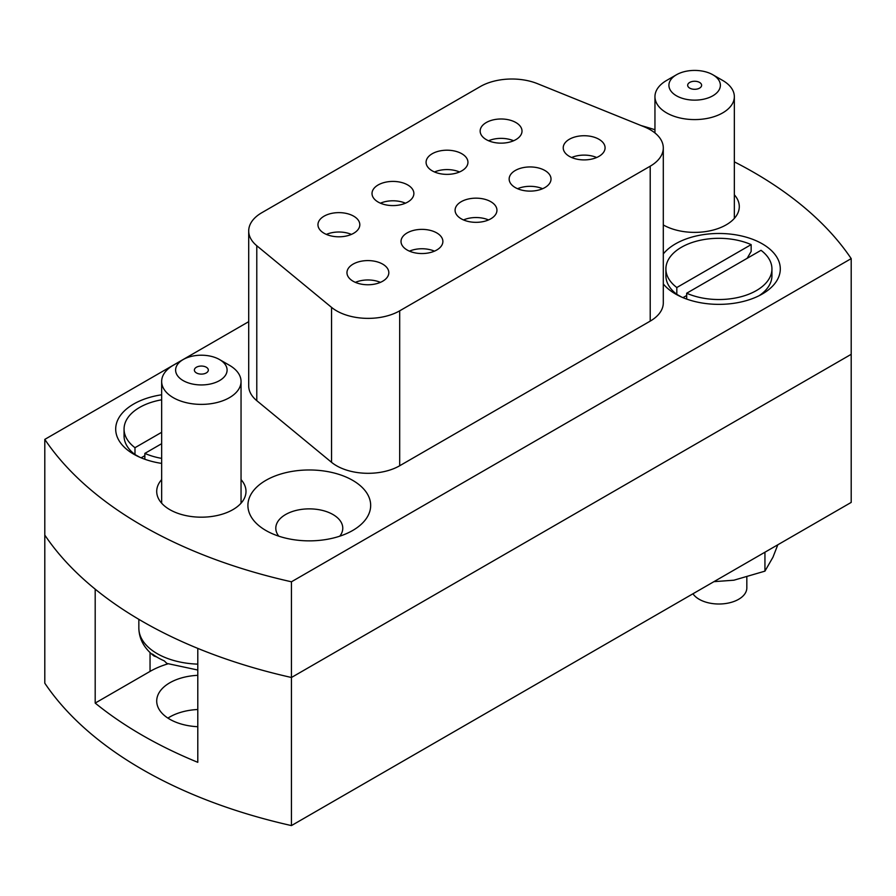 <?xml version="1.0" encoding="UTF-8"?>
<svg xmlns="http://www.w3.org/2000/svg" width="896" height="896" viewBox="0 0 896 896"><rect width="100%" height="100%" fill="white"/><g stroke="black" fill="none" stroke-linecap="round" stroke-linejoin="round"><path stroke-width="1.34" d="M380.43 203.19A20.933 12.085 180 0 1 405.462 203.19M378.146 202.048A20.933 12.085 180 0 1 372.019 193.502A20.933 12.085 180 0 1 384.944 182.336A20.933 12.085 180 0 1 407.747 184.957A20.933 12.085 180 0 1 413.874 193.502A20.933 12.085 180 0 1 400.96 204.669A20.933 12.085 180 0 1 378.146 202.048M463.501 219.934A20.933 12.085 180 0 1 488.533 219.934M461.216 218.792A20.933 12.085 180 0 1 455.09 210.246A20.933 12.085 180 0 1 468.014 199.08A20.933 12.085 180 0 1 490.818 201.701A20.933 12.085 180 0 1 496.944 210.246A20.933 12.085 180 0 1 484.03 221.413A20.933 12.085 180 0 1 461.216 218.792M650.216 129.73A44.643 25.782 0 0 0 644.258 126.84L537.488 83.675A44.643 25.782 0 0 0 480.301 86.565L261.789 212.722A44.643 25.782 0 0 0 248.707 230.944A44.643 25.782 0 0 0 256.782 245.739L331.554 307.373A44.643 25.782 0 0 0 399.694 310.822L650.216 166.186A44.643 25.782 0 0 0 663.298 147.952A44.643 25.782 0 0 0 650.216 129.73M161.661 479.606A44.643 25.782 0 0 0 156.71 491.411A44.643 25.782 0 0 0 169.781 509.634A44.643 25.782 0 0 0 218.434 515.222A44.643 25.782 0 0 0 245.997 491.411A44.643 25.782 0 0 0 241.046 479.606M161.661 394.789A61.387 35.448 0 0 0 117.846 419.787A61.387 35.448 0 0 0 133.672 454.149L133.672 454.149A61.387 35.448 0 0 0 161.661 463.4M352.699 480.357A61.387 35.448 0 0 0 265.877 480.357A61.387 35.448 0 0 0 265.877 530.477L265.877 530.477A61.387 35.448 0 0 0 352.699 530.477A61.387 35.448 0 0 0 352.699 480.357M339.786 536.178A33.488 19.331 0 0 0 342.776 528.203A33.488 19.331 0 0 0 332.965 514.528A33.488 19.331 0 0 0 296.475 510.339A33.488 19.331 0 0 0 275.8 528.203A33.488 19.331 0 0 0 278.779 536.178M663.298 283.92A61.387 35.448 0 0 0 675.506 293.978A61.387 35.448 0 0 0 762.328 293.978A61.387 35.448 0 0 0 762.328 243.858A61.387 35.448 0 0 0 663.298 253.926M248.707 321.664L44.8 439.387L44.8 535.08A432.522 249.715 0 0 0 95.189 589.154L95.189 703.08A432.522 249.715 180 0 0 142.162 735.202A432.522 249.715 180 0 0 197.792 762.317L197.792 648.39A432.522 249.715 0 0 0 291.446 677.488L291.446 825.586A432.522 249.715 0 0 1 142.162 769.373A432.522 249.715 0 0 1 44.8 683.189L44.8 535.08A432.522 249.715 0 0 0 142.162 621.275A432.522 249.715 0 0 0 291.446 677.488L291.446 581.795L851.2 258.619A432.522 249.715 0 0 0 734.339 161.851M44.8 439.387A432.522 249.715 0 0 0 142.162 525.582A432.522 249.715 0 0 0 291.446 581.795M517.563 188.72A20.933 12.085 180 0 1 542.595 188.72M515.29 187.578A20.933 12.085 180 0 1 509.152 179.032A20.933 12.085 180 0 1 522.077 167.866A20.933 12.085 180 0 1 544.88 170.486A20.933 12.085 180 0 1 551.018 179.032A20.933 12.085 180 0 1 538.093 190.198A20.933 12.085 180 0 1 515.29 187.578M571.637 157.506A20.933 12.085 180 0 1 596.669 157.506M569.352 156.363A20.933 12.085 180 0 1 563.226 147.818A20.933 12.085 180 0 1 576.139 136.651A20.933 12.085 180 0 1 598.942 139.272A20.933 12.085 180 0 1 605.08 147.818A20.933 12.085 180 0 1 592.155 158.984A20.933 12.085 180 0 1 569.352 156.363M409.438 251.149A20.933 12.085 180 0 1 434.47 251.149M407.154 250.006A20.933 12.085 180 0 1 401.027 241.461A20.933 12.085 180 0 1 413.941 230.294A20.933 12.085 180 0 1 436.755 232.915A20.933 12.085 180 0 1 442.882 241.461A20.933 12.085 180 0 1 429.968 252.627A20.933 12.085 180 0 1 407.154 250.006M355.376 282.363A20.933 12.085 180 0 1 380.408 282.363M353.091 281.221A20.933 12.085 180 0 1 346.965 272.675A20.933 12.085 180 0 1 359.878 261.509A20.933 12.085 180 0 1 382.693 264.13A20.933 12.085 180 0 1 388.819 272.675A20.933 12.085 180 0 1 375.894 283.842A20.933 12.085 180 0 1 353.091 281.221M434.493 171.976A20.933 12.085 180 0 1 459.525 171.976M432.219 170.834A20.933 12.085 180 0 1 426.082 162.288A20.933 12.085 180 0 1 439.006 151.122A20.933 12.085 180 0 1 461.81 153.742A20.933 12.085 180 0 1 467.947 162.288A20.933 12.085 180 0 1 455.022 173.454A20.933 12.085 180 0 1 432.219 170.834M488.566 140.762A20.933 12.085 180 0 1 513.598 140.762M486.282 139.619A20.933 12.085 180 0 1 480.155 131.074A20.933 12.085 180 0 1 493.069 119.907A20.933 12.085 180 0 1 515.872 122.528A20.933 12.085 180 0 1 522.01 131.074A20.933 12.085 180 0 1 509.085 142.24A20.933 12.085 180 0 1 486.282 139.619M326.368 234.405A20.933 12.085 180 0 1 351.4 234.405M324.083 233.262A20.933 12.085 180 0 1 317.957 224.717A20.933 12.085 180 0 1 330.87 213.55A20.933 12.085 180 0 1 353.685 216.171A20.933 12.085 180 0 1 359.811 224.717A20.933 12.085 180 0 1 346.898 235.883A20.933 12.085 180 0 1 324.083 233.262M663.298 224.952A44.643 25.782 0 0 0 711.872 230.384A44.643 25.782 0 0 0 739.29 206.606A44.643 25.782 0 0 0 734.339 194.802M399.694 310.822L399.694 465.752L650.216 321.115L650.216 166.186M399.694 465.752A44.643 25.782 180 0 1 331.554 462.314L331.554 307.373M256.782 245.739L256.782 400.669L331.554 462.314M256.782 400.669A44.643 25.782 180 0 1 248.707 385.885L248.707 230.944M663.298 147.952L663.298 302.893A44.643 25.782 180 0 1 650.216 321.115M654.954 129.73A432.522 249.715 0 0 0 641.032 125.541M291.446 825.586L851.2 502.41L851.2 354.312L291.446 677.488L851.2 354.312L851.2 258.619M197.792 726.712A44.643 25.782 180 0 1 169.781 719.253A44.643 25.782 180 0 1 156.71 701.019A44.643 25.782 180 0 1 197.792 675.326M197.792 709.509A44.643 25.782 0 0 0 167.922 718.11M167.888 663.858A72.554 41.888 0 0 0 150.046 671.406L95.189 703.08M206.282 367.226A6.978 4.032 0 0 0 198.688 366.363A6.978 4.032 0 0 0 194.376 370.082A6.978 4.032 0 0 0 196.426 372.926A6.978 4.032 0 0 0 204.019 373.8A6.978 4.032 0 0 0 208.331 370.082A6.978 4.032 0 0 0 206.282 367.226M183.154 380.587A25.738 14.862 0 0 0 219.554 380.587A25.738 14.862 0 0 0 219.554 359.565L229.421 365.266A39.693 22.915 180 0 1 241.046 381.472A39.693 22.915 180 0 1 216.541 402.64A39.693 22.915 180 0 1 173.286 397.678A39.693 22.915 180 0 1 161.661 381.472A39.693 22.915 180 0 1 173.286 365.266L183.154 359.565A25.738 14.862 0 0 0 183.154 380.587M197.792 670.029L166.846 663.421L164.304 660.89A61.342 35.414 180 0 1 157.976 657.709A61.342 35.414 180 0 1 152.466 654.058L154 655.984L156.744 656.981M229.421 365.266L219.554 359.565A25.738 14.862 0 0 0 183.154 359.565M689.718 88.122A6.978 4.032 0 0 0 697.312 88.995A6.978 4.032 0 0 0 701.624 85.277A6.978 4.032 0 0 0 699.574 82.432A6.978 4.032 0 0 0 691.981 81.558A6.978 4.032 0 0 0 687.669 85.277A6.978 4.032 0 0 0 689.718 88.122M722.714 80.461L712.846 74.771A25.738 14.862 0 0 0 676.446 74.771A25.738 14.862 0 0 0 676.446 95.782A25.738 14.862 0 0 0 712.846 95.782A25.738 14.862 0 0 0 712.846 74.771L722.714 80.461A39.693 22.915 180 0 1 734.339 96.667A39.693 22.915 180 0 1 709.834 117.846A39.693 22.915 180 0 1 666.579 112.874A39.693 22.915 180 0 1 654.954 96.667A39.693 22.915 180 0 1 666.579 80.461L676.446 74.771M692.944 593.779A27.91 16.106 0 0 0 699.182 599.29A27.91 16.106 0 0 0 729.59 602.784A27.91 16.106 0 0 0 746.827 587.899L746.827 577.371M759.147 295.691A53.021 30.61 0 0 0 771.938 275.755L771.938 268.923A53.021 30.61 0 0 0 761.018 250.309L686.683 293.227A53.021 30.61 0 0 0 742.392 296.363A53.021 30.61 0 0 0 771.938 268.923M686.683 299.085L686.683 293.227M747.163 258.306L751.15 251.451L751.15 244.619L676.816 287.526L676.816 294.358L681.554 297.046M751.15 244.619A53.021 30.61 0 0 0 695.442 241.472A53.021 30.61 0 0 0 665.896 268.923A53.021 30.61 0 0 0 676.816 287.526M665.896 268.923L665.896 275.755A53.021 30.61 0 0 0 676.816 294.358M686.683 295.501L682.965 297.651M144.85 459.256L144.85 453.398L161.661 443.688M144.85 453.398A53.021 30.61 0 0 0 161.661 458.382M161.661 432.298L134.982 447.698L134.982 454.541L139.72 457.218M161.661 399.806A53.021 30.61 0 0 0 124.062 429.094A53.021 30.61 0 0 0 134.982 447.698M124.062 429.094L124.062 435.926A53.021 30.61 0 0 0 134.982 454.541M144.85 455.672L141.131 457.822M777.806 544.79L772.968 557.2L764.938 571.144L764.938 552.216M764.938 571.144L733.902 580.205L713.933 581.661M150.046 671.406L150.046 652.59M138.846 619.349L138.846 628.107A62.507 36.086 0 0 0 157.158 653.632A62.507 36.086 0 0 0 197.792 664.138M241.046 381.472L241.046 503.205M138.846 628.107C139.093 638.994 144.144 648.29 154 655.984M161.661 381.472L161.661 503.205M654.954 96.667L654.954 132.955M734.339 96.667L734.339 218.411"/></g></svg>

